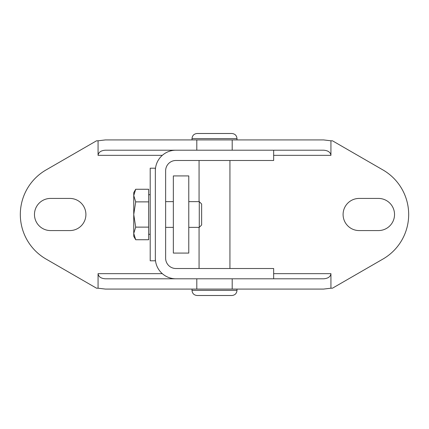 <?xml version="1.0" encoding="UTF-8"?>
<svg xmlns="http://www.w3.org/2000/svg" width="429" height="429" viewBox="0 0 429 429"><rect width="100%" height="100%" fill="white"/><g stroke="black" fill="none" stroke-linecap="round" stroke-linejoin="round"><path stroke-width="0.64" d="M155.346 170.78L155.346 168.206L150.204 168.206L150.204 260.794L155.346 260.794L155.346 170.78A20.576 20.576 0 0 1 175.922 150.204L105.416 150.204C100.965 150.515 98.514 152.231 98.069 155.346L98.069 140.798L105.416 139.918L196.798 139.918L196.798 150.204M197.442 295.511L231.858 295.511C234.985 295.206 236.701 293.495 237.001 290.369L191.999 290.369C192.299 293.495 194.015 295.206 197.142 295.511L197.442 295.511M228.4 133.489L200.354 133.489L228.4 133.489M231.558 133.489L197.142 133.489C194.015 133.794 192.299 135.505 191.999 138.631L237.001 138.631C236.701 135.505 234.985 133.794 231.858 133.489M155.346 258.22A20.576 20.576 0 0 0 175.922 278.796L273.654 278.796L273.654 268.511L175.922 268.511A10.285 10.285 0 0 1 165.637 258.22L165.637 170.78A10.285 10.285 0 0 1 175.922 160.489L273.654 160.489L273.654 150.204L175.922 150.204M378.453 198.429A16.071 16.071 0 0 1 394.53 214.5A16.071 16.071 0 0 1 378.453 230.571L359.164 230.571A16.071 16.071 0 0 1 343.093 214.5A16.071 16.071 0 0 1 359.164 198.429L378.453 198.429M50.547 230.571A16.071 16.071 0 0 1 34.47 214.5A16.071 16.071 0 0 1 50.547 198.429L69.836 198.429A16.071 16.071 0 0 1 85.907 214.5A16.071 16.071 0 0 1 69.836 230.571L50.547 230.571M232.202 150.204L232.202 139.918L196.798 139.918M232.202 139.918L323.584 139.918L330.931 140.798L330.931 155.346C330.486 152.231 328.035 150.515 323.584 150.204L273.654 150.204M162.312 273.654L98.069 273.654L98.069 288.202L105.416 289.082L323.584 289.082L330.931 288.202L330.931 273.654L273.654 273.654M175.922 278.796L105.416 278.796C100.965 278.485 98.514 276.769 98.069 273.654M330.931 273.654C330.486 276.769 328.035 278.485 323.584 278.796L273.654 278.796M330.931 140.798L332.459 140.798L382.958 169.954A51.437 51.437 0 0 1 382.958 259.046L332.459 288.202L330.931 288.202M98.069 288.202L96.541 288.202L46.042 259.046A51.437 51.437 0 0 1 46.042 169.954L96.541 140.798L98.069 140.798M165.637 201.641L173.348 201.641M188.781 201.641L199.276 201.641L199.276 227.359L188.781 227.359M199.276 227.359L201.641 224.994L201.641 204.006L199.276 201.641M133.746 195.57L135.698 201.877L133.746 214.5L133.746 192.637L135.698 189.259L133.746 195.57M135.698 227.123L133.746 233.43L133.746 214.5L135.698 227.123L148.659 227.123L148.659 239.741L135.698 239.741L133.746 233.43L133.746 236.363L135.698 239.741M135.698 201.877L148.659 201.877L148.659 189.259L135.698 189.259M148.659 201.877L148.659 227.123M148.659 194.696L150.204 194.696M188.781 253.078L188.781 175.922L173.348 175.922L173.348 253.078L188.781 253.078M196.798 278.796L196.798 289.082M232.202 289.082L232.202 278.796M98.069 155.346L162.312 155.346M273.654 155.346L330.931 155.346M237.001 139.918L237.001 138.631M191.999 139.918L191.999 138.631M191.999 289.082L191.999 290.369M237.001 289.082L237.001 290.369M229.933 268.511L229.933 160.489M199.067 268.511L199.067 227.359M199.067 201.641L199.067 160.489M165.637 227.359L173.348 227.359M148.659 234.304L150.204 234.304"/></g></svg>
